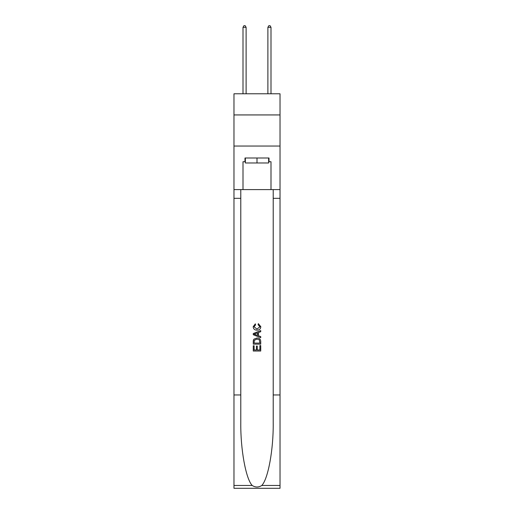 <?xml version="1.0" encoding="UTF-8"?>
<svg xmlns="http://www.w3.org/2000/svg" width="514" height="514" viewBox="0 0 514 514"><rect width="100%" height="100%" fill="white"/><g stroke="black" fill="none" stroke-linecap="round" stroke-linejoin="round"><path stroke-width="0.77" d="M280.027 114.937L280.027 93.779L233.973 93.779L233.973 114.937L280.027 114.937L280.027 146.047L233.973 146.047L233.973 114.937M268.636 157.997L268.636 162.977L245.364 162.977L245.364 157.997M257 157.997L257 162.977M259.866 345.575L259.866 349.983L257.283 349.983L259.872 349.983L259.866 345.575L260.733 345.575L260.733 351.03L253.261 351.03L253.261 345.768L253.261 351.03M256.422 346.057L256.422 349.983L254.122 349.983L256.422 349.983L256.422 346.057L257.283 346.057L257.283 349.983M253.903 339.182L253.37 340.268L253.903 339.182L256.955 338.013C259.345 338 260.604 339.156 260.733 341.463L260.733 344.142L253.261 344.142L253.261 341.585L253.261 344.142M258.343 323.653L258.092 324.707L258.343 323.653L260.829 326.698C260.624 328.992 259.332 330.149 256.942 330.161L256.942 330.161C254.648 330.11 253.389 328.966 253.164 326.724L255.336 323.846L255.561 324.899L254.032 326.776L256.936 329.108L259.962 326.801L258.092 324.707M261.812 485.46L280.027 485.46L280.027 488.3L233.973 488.3L233.973 394.958L240.79 394.958L240.79 422.707C240.456 449.236 245.84 478.862 252.188 485.46C255.394 487.51 258.6 487.51 261.812 485.46C268.16 478.862 273.544 449.236 273.21 422.707L273.21 189.608M253.261 333.541L253.261 334.73L260.733 337.692L253.261 334.73L253.261 333.541L260.733 330.579L253.261 333.541M273.21 394.958L280.027 394.958L280.027 146.047M233.973 394.958L233.973 146.047M240.79 189.608L240.79 394.958M280.027 485.46L280.027 394.958M233.973 189.608L243 189.608L243 161.73L245.364 161.73M268.636 161.73L269.008 161.73L269.008 157.997L244.992 157.997L244.992 161.73M269.008 161.73L271 161.73L271 189.608L280.027 189.608M243 189.608L271 189.608M260.733 330.579L260.733 331.697L258.433 332.545L258.433 335.726L260.733 336.574L260.733 337.692M255.503 334.646L257.572 335.411L257.572 332.86L254.122 334.139L255.503 334.646M257.572 332.86L257.572 335.411M253.261 341.585L253.37 340.268M259.339 339.786L259.866 343.089L259.339 339.786L256.942 339.067L254.276 340.339L254.122 343.089L259.872 343.089L254.122 343.089M253.261 345.768L254.122 345.768L254.122 349.983M246.11 93.779L246.11 27.319L243 27.319L243 93.779M243 27.319L243.932 25.7L245.178 25.7L246.11 27.319M271 93.779L271 27.319L267.89 27.319L267.89 93.779M267.89 27.319L268.822 25.7L270.068 25.7L271 27.319M273.21 198.32L280.027 198.32M240.79 198.32L233.973 198.32M233.973 485.46L252.188 485.46"/></g></svg>
